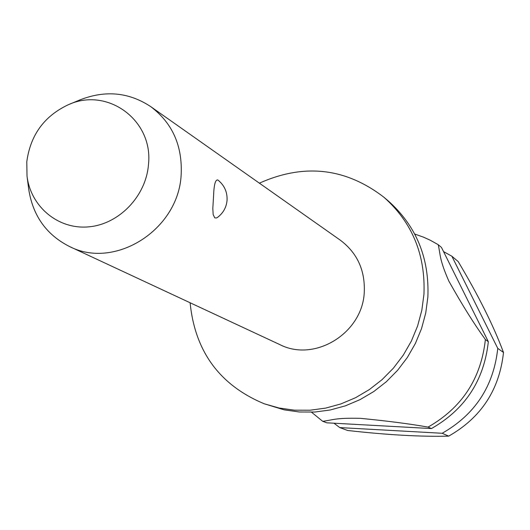 <?xml version="1.0" encoding="UTF-8"?>
<svg xmlns="http://www.w3.org/2000/svg" width="530" height="530" viewBox="0 0 530 530"><rect width="100%" height="100%" fill="white"/><g stroke="black" fill="none" stroke-linecap="round" stroke-linejoin="round"><path stroke-width="0.79" d="M190.104 302.762C195.007 351.529 219.718 385.204 264.245 403.787L284.12 409.842L299.351 411.989L314.833 412.035L330.283 409.975L345.434 405.821L360.002 399.653L373.723 391.577L386.343 381.719L397.632 370.271L407.378 357.432L415.401 343.433L421.555 328.534L425.736 313.011L427.856 297.144C429.472 257.924 416.216 225.8 388.092 200.777L383.899 197.226C345.633 167.844 304.127 163.16 259.382 183.168M69.523 246.523L279.866 344.619C314.866 362.613 362.732 333.065 364.282 292.023C365.137 270.148 357.16 252.876 340.353 240.209L150.613 106.543C172.442 123.013 182.618 145.836 181.147 175.013C178.424 229.795 114.917 269.989 69.523 246.523C46.368 234.81 32.754 215.631 28.68 188.998L27.017 176.086C30.72 206.667 58.128 229.629 88.47 226.873C118.799 224.435 145.935 196.431 148.46 164.757C153.647 120.416 107.616 86.635 68.363 104.708C44.268 116.01 30.409 135.044 26.785 161.789L27.017 176.086M217.479 217.439L216.465 217.982L214.749 217.83L213.166 214.59L212.815 208.562L213.577 195.736C213.981 184.625 215.412 179.378 217.87 180.008L218.035 180.127C224.455 185.394 227.463 192.171 227.052 200.453C226.336 207.515 223.143 213.173 217.479 217.439M264.245 403.787L279.065 408.007L294.408 410.167L310.01 410.213L325.586 408.126L340.85 403.94L355.537 397.719L369.364 389.57L382.09 379.632L393.465 368.085L403.29 355.133L411.386 341.022L417.594 326.003L421.807 310.348L423.947 294.355C425.583 254.817 412.234 222.434 383.899 197.226M503.076 351.363L503.5 352.463L497.769 348.389L451.865 256.215L458.178 261.548C478.418 295.515 493.377 325.453 503.076 351.363M333.966 423.205L339.776 427.584L442.172 433.275L448.698 436.13C481.174 417.633 499.439 389.742 503.5 352.463M448.698 436.13C421.178 436.846 387.496 434.964 347.667 430.486L339.776 427.584M68.363 104.708L80.394 99.726C105.523 90.014 128.929 92.286 150.613 106.543M414.712 234.028L423.41 237.122L430.141 240.169L438.204 244.674L441.47 247.43L488.335 341.678L485.374 339.571L484.294 337.968C473.913 323.651 462.087 304.69 448.83 281.085C439.052 258.726 440.609 254.804 438.204 244.674M485.374 339.571C481.088 378.546 461.988 407.716 428.061 427.094L431.433 428.571C465.121 409.339 484.089 380.374 488.335 341.678M431.433 428.571L326.785 422.808L322.71 421.31C332.794 420.085 334.874 417.719 360.393 418.336C387.549 420.979 410.107 423.901 428.061 427.094M322.71 421.31L311.501 412.208M451.865 256.215L443.537 251.591M442.172 433.275C475.105 414.5 493.642 386.204 497.769 348.389"/></g></svg>
